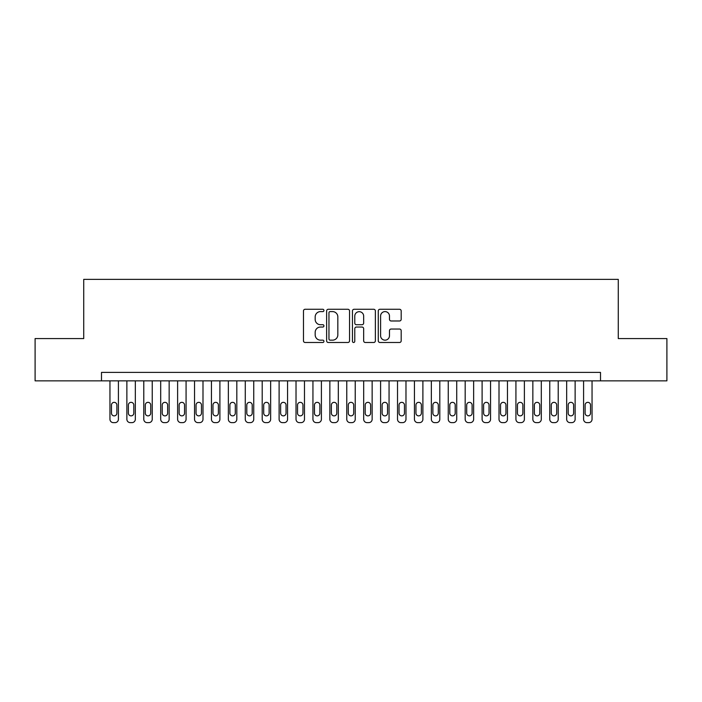 <?xml version="1.0" encoding="UTF-8"?>
<svg xmlns="http://www.w3.org/2000/svg" width="702" height="702" viewBox="0 0 702 702"><rect width="100%" height="100%" fill="white"/><g stroke="black" fill="none" stroke-linecap="round" stroke-linejoin="round"><path stroke-width="1.05" d="M323.938 310.442A1.158 1.158 0 0 0 322.771 309.275L305.133 309.275A1.658 1.658 0 0 0 303.475 310.933L303.475 340.821A1.658 1.658 0 0 0 305.133 342.488L322.771 342.488A1.158 1.158 0 0 0 323.938 341.321A1.158 1.158 0 0 0 322.771 340.163L320.489 340.163A5.309 5.309 0 0 1 315.18 334.845L315.18 332.353A5.309 5.309 0 0 1 320.489 327.044L322.771 327.044A1.158 1.158 0 0 0 323.938 325.877A1.158 1.158 0 0 0 322.771 324.719L320.489 324.719A5.309 5.309 0 0 1 315.18 319.401L315.18 316.918A5.309 5.309 0 0 1 320.489 311.6L322.771 311.6A1.158 1.158 0 0 0 323.938 310.442M399.526 320.981A1.658 1.658 0 0 0 401.184 319.322L401.184 310.933A1.658 1.658 0 0 0 399.526 309.275L379.931 309.275A1.658 1.658 0 0 0 378.273 310.933L378.273 340.821A1.658 1.658 0 0 0 379.931 342.488L399.526 342.488A1.658 1.658 0 0 0 401.184 340.821L401.184 330.695A1.658 1.658 0 0 0 399.526 329.036L391.137 329.036A1.658 1.658 0 0 0 389.478 330.695L389.478 335.714A4.44 4.44 0 0 1 385.038 340.163A4.44 4.44 0 0 1 380.598 335.714L380.598 316.04A4.44 4.44 0 0 1 385.038 311.6A4.44 4.44 0 0 1 389.478 316.04L389.478 319.322A1.658 1.658 0 0 0 391.137 320.981L399.526 320.981M101.492 380.853L35.1 380.853L35.1 338.566L83.731 338.566L83.731 279.361L618.269 279.361L618.269 338.566L666.9 338.566L666.9 380.853L600.508 380.853L600.508 372.402L101.492 372.402L101.492 380.853L600.508 380.853M349.543 310.933A1.658 1.658 0 0 0 347.885 309.275L328.29 309.275A1.658 1.658 0 0 0 326.632 310.933L326.632 340.821A1.658 1.658 0 0 0 328.29 342.488L347.885 342.488A1.658 1.658 0 0 0 349.543 340.821L349.543 310.933M354.115 309.275L373.71 309.275A1.658 1.658 0 0 1 375.368 310.933L375.368 340.821A1.658 1.658 0 0 1 373.71 342.488L365.321 342.488A1.658 1.658 0 0 1 363.662 340.821L363.662 328.703A1.658 1.658 0 0 0 362.004 327.044L356.44 327.044A1.658 1.658 0 0 0 354.773 328.703L354.773 341.321A1.158 1.158 0 0 1 353.615 342.488A1.158 1.158 0 0 1 352.457 341.321L352.457 310.933A1.658 1.658 0 0 1 354.115 309.275M330.124 311.6A1.158 1.158 0 0 0 328.957 312.767L328.957 338.996A1.158 1.158 0 0 0 330.124 340.163L332.529 340.163A5.309 5.309 0 0 0 337.837 334.845L337.837 316.918A5.309 5.309 0 0 0 332.529 311.6L330.124 311.6M363.662 316.128A4.44 4.44 0 0 0 359.222 311.688A4.44 4.44 0 0 0 354.773 316.128L354.773 323.06A1.658 1.658 0 0 0 356.44 324.719L362.004 324.719A1.658 1.658 0 0 0 363.662 323.06L363.662 316.128M118.41 380.853L118.41 419.252A3.387 3.387 0 0 1 115.023 422.639L113.338 422.639A3.387 3.387 0 0 1 109.951 419.252L109.951 380.853M116.883 413.162L116.883 405.045A2.703 2.703 0 0 0 114.18 402.343A2.703 2.703 0 0 0 111.478 405.045L111.478 413.162A2.703 2.703 0 0 0 114.18 415.874A2.703 2.703 0 0 0 116.883 413.162M135.328 380.853L135.328 419.252A3.387 3.387 0 0 1 131.941 422.639L130.247 422.639A3.387 3.387 0 0 1 126.869 419.252L126.869 380.853M133.801 413.162L133.801 405.045A2.703 2.703 0 0 0 131.099 402.343A2.703 2.703 0 0 0 128.387 405.045L128.387 413.162A2.703 2.703 0 0 0 131.099 415.874A2.703 2.703 0 0 0 133.801 413.162M152.237 380.853L152.237 419.252A3.387 3.387 0 0 1 148.859 422.639L147.166 422.639A3.387 3.387 0 0 1 143.787 419.252L143.787 380.853M150.719 413.162L150.719 405.045A2.703 2.703 0 0 0 148.008 402.343A2.703 2.703 0 0 0 145.305 405.045L145.305 413.162A2.703 2.703 0 0 0 148.008 415.874A2.703 2.703 0 0 0 150.719 413.162M169.156 380.853L169.156 419.252A3.387 3.387 0 0 1 165.777 422.639L164.084 422.639A3.387 3.387 0 0 1 160.697 419.252L160.697 380.853M167.638 413.162L167.638 405.045A2.703 2.703 0 0 0 164.926 402.343A2.703 2.703 0 0 0 162.223 405.045L162.223 413.162A2.703 2.703 0 0 0 164.926 415.874A2.703 2.703 0 0 0 167.638 413.162M186.074 380.853L186.074 419.252A3.387 3.387 0 0 1 182.687 422.639L181.002 422.639A3.387 3.387 0 0 1 177.615 419.252L177.615 380.853M184.547 413.162L184.547 405.045A2.703 2.703 0 0 0 181.844 402.343A2.703 2.703 0 0 0 179.133 405.045L179.133 413.162A2.703 2.703 0 0 0 181.844 415.874A2.703 2.703 0 0 0 184.547 413.162M202.992 380.853L202.992 419.252A3.387 3.387 0 0 1 199.605 422.639L197.911 422.639A3.387 3.387 0 0 1 194.533 419.252L194.533 380.853M201.465 413.162L201.465 405.045A2.703 2.703 0 0 0 198.763 402.343A2.703 2.703 0 0 0 196.051 405.045L196.051 413.162A2.703 2.703 0 0 0 198.763 415.874A2.703 2.703 0 0 0 201.465 413.162M219.901 380.853L219.901 419.252A3.387 3.387 0 0 1 216.523 422.639L214.83 422.639A3.387 3.387 0 0 1 211.442 419.252L211.442 380.853M218.383 413.162L218.383 405.045A2.703 2.703 0 0 0 215.672 402.343A2.703 2.703 0 0 0 212.969 405.045L212.969 413.162A2.703 2.703 0 0 0 215.672 415.874A2.703 2.703 0 0 0 218.383 413.162M236.82 380.853L236.82 419.252A3.387 3.387 0 0 1 233.433 422.639L231.748 422.639A3.387 3.387 0 0 1 228.361 419.252L228.361 380.853M235.293 413.162L235.293 405.045A2.703 2.703 0 0 0 232.59 402.343A2.703 2.703 0 0 0 229.887 405.045L229.887 413.162A2.703 2.703 0 0 0 232.59 415.874A2.703 2.703 0 0 0 235.293 413.162M253.738 380.853L253.738 419.252A3.387 3.387 0 0 1 250.351 422.639L248.657 422.639A3.387 3.387 0 0 1 245.279 419.252L245.279 380.853M252.211 413.162L252.211 405.045A2.703 2.703 0 0 0 249.508 402.343A2.703 2.703 0 0 0 246.797 405.045L246.797 413.162A2.703 2.703 0 0 0 249.508 415.874A2.703 2.703 0 0 0 252.211 413.162M270.647 380.853L270.647 419.252A3.387 3.387 0 0 1 267.269 422.639L265.575 422.639A3.387 3.387 0 0 1 262.197 419.252L262.197 380.853M269.129 413.162L269.129 405.045A2.703 2.703 0 0 0 266.418 402.343A2.703 2.703 0 0 0 263.715 405.045L263.715 413.162A2.703 2.703 0 0 0 266.418 415.874A2.703 2.703 0 0 0 269.129 413.162M287.566 380.853L287.566 419.252A3.387 3.387 0 0 1 284.187 422.639L282.494 422.639A3.387 3.387 0 0 1 279.106 419.252L279.106 380.853M286.047 413.162L286.047 405.045A2.703 2.703 0 0 0 283.336 402.343A2.703 2.703 0 0 0 280.633 405.045L280.633 413.162A2.703 2.703 0 0 0 283.336 415.874A2.703 2.703 0 0 0 286.047 413.162M304.484 380.853L304.484 419.252A3.387 3.387 0 0 1 301.097 422.639L299.403 422.639A3.387 3.387 0 0 1 296.025 419.252L296.025 380.853M302.957 413.162L302.957 405.045A2.703 2.703 0 0 0 300.254 402.343A2.703 2.703 0 0 0 297.543 405.045L297.543 413.162A2.703 2.703 0 0 0 300.254 415.874A2.703 2.703 0 0 0 302.957 413.162M321.402 380.853L321.402 419.252A3.387 3.387 0 0 1 318.015 422.639L316.321 422.639A3.387 3.387 0 0 1 312.943 419.252L312.943 380.853M319.875 413.162L319.875 405.045A2.703 2.703 0 0 0 317.172 402.343A2.703 2.703 0 0 0 314.461 405.045L314.461 413.162A2.703 2.703 0 0 0 317.172 415.874A2.703 2.703 0 0 0 319.875 413.162M338.311 380.853L338.311 419.252A3.387 3.387 0 0 1 334.933 422.639L333.239 422.639A3.387 3.387 0 0 1 329.852 419.252L329.852 380.853M336.793 413.162L336.793 405.045A2.703 2.703 0 0 0 334.082 402.343A2.703 2.703 0 0 0 331.379 405.045L331.379 413.162A2.703 2.703 0 0 0 334.082 415.874A2.703 2.703 0 0 0 336.793 413.162M355.23 380.853L355.23 419.252A3.387 3.387 0 0 1 351.842 422.639L350.158 422.639A3.387 3.387 0 0 1 346.77 419.252L346.77 380.853M353.703 413.162L353.703 405.045A2.703 2.703 0 0 0 351 402.343A2.703 2.703 0 0 0 348.297 405.045L348.297 413.162A2.703 2.703 0 0 0 351 415.874A2.703 2.703 0 0 0 353.703 413.162M372.148 380.853L372.148 419.252A3.387 3.387 0 0 1 368.761 422.639L367.067 422.639A3.387 3.387 0 0 1 363.689 419.252L363.689 380.853M370.621 413.162L370.621 405.045A2.703 2.703 0 0 0 367.918 402.343A2.703 2.703 0 0 0 365.207 405.045L365.207 413.162A2.703 2.703 0 0 0 367.918 415.874A2.703 2.703 0 0 0 370.621 413.162M389.057 380.853L389.057 419.252A3.387 3.387 0 0 1 385.679 422.639L383.985 422.639A3.387 3.387 0 0 1 380.598 419.252L380.598 380.853M387.539 413.162L387.539 405.045A2.703 2.703 0 0 0 384.828 402.343A2.703 2.703 0 0 0 382.125 405.045L382.125 413.162A2.703 2.703 0 0 0 384.828 415.874A2.703 2.703 0 0 0 387.539 413.162M405.975 380.853L405.975 419.252A3.387 3.387 0 0 1 402.597 422.639L400.903 422.639A3.387 3.387 0 0 1 397.516 419.252L397.516 380.853M404.457 413.162L404.457 405.045A2.703 2.703 0 0 0 401.746 402.343A2.703 2.703 0 0 0 399.043 405.045L399.043 413.162A2.703 2.703 0 0 0 401.746 415.874A2.703 2.703 0 0 0 404.457 413.162M422.894 380.853L422.894 419.252A3.387 3.387 0 0 1 419.506 422.639L417.813 422.639A3.387 3.387 0 0 1 414.434 419.252L414.434 380.853M421.367 413.162L421.367 405.045A2.703 2.703 0 0 0 418.664 402.343A2.703 2.703 0 0 0 415.953 405.045L415.953 413.162A2.703 2.703 0 0 0 418.664 415.874A2.703 2.703 0 0 0 421.367 413.162M439.803 380.853L439.803 419.252A3.387 3.387 0 0 1 436.425 422.639L434.731 422.639A3.387 3.387 0 0 1 431.353 419.252L431.353 380.853M438.285 413.162L438.285 405.045A2.703 2.703 0 0 0 435.582 402.343A2.703 2.703 0 0 0 432.871 405.045L432.871 413.162A2.703 2.703 0 0 0 435.582 415.874A2.703 2.703 0 0 0 438.285 413.162M456.721 380.853L456.721 419.252A3.387 3.387 0 0 1 453.343 422.639L451.649 422.639A3.387 3.387 0 0 1 448.262 419.252L448.262 380.853M455.203 413.162L455.203 405.045A2.703 2.703 0 0 0 452.492 402.343A2.703 2.703 0 0 0 449.789 405.045L449.789 413.162A2.703 2.703 0 0 0 452.492 415.874A2.703 2.703 0 0 0 455.203 413.162M473.639 380.853L473.639 419.252A3.387 3.387 0 0 1 470.252 422.639L468.567 422.639A3.387 3.387 0 0 1 465.18 419.252L465.18 380.853M472.113 413.162L472.113 405.045A2.703 2.703 0 0 0 469.41 402.343A2.703 2.703 0 0 0 466.707 405.045L466.707 413.162A2.703 2.703 0 0 0 469.41 415.874A2.703 2.703 0 0 0 472.113 413.162M490.558 380.853L490.558 419.252A3.387 3.387 0 0 1 487.17 422.639L485.477 422.639A3.387 3.387 0 0 1 482.098 419.252L482.098 380.853M489.031 413.162L489.031 405.045A2.703 2.703 0 0 0 486.328 402.343A2.703 2.703 0 0 0 483.617 405.045L483.617 413.162A2.703 2.703 0 0 0 486.328 415.874A2.703 2.703 0 0 0 489.031 413.162M507.467 380.853L507.467 419.252A3.387 3.387 0 0 1 504.089 422.639L502.395 422.639A3.387 3.387 0 0 1 499.008 419.252L499.008 380.853M505.949 413.162L505.949 405.045A2.703 2.703 0 0 0 503.237 402.343A2.703 2.703 0 0 0 500.535 405.045L500.535 413.162A2.703 2.703 0 0 0 503.237 415.874A2.703 2.703 0 0 0 505.949 413.162M524.385 380.853L524.385 419.252A3.387 3.387 0 0 1 520.998 422.639L519.313 422.639A3.387 3.387 0 0 1 515.926 419.252L515.926 380.853M522.867 413.162L522.867 405.045A2.703 2.703 0 0 0 520.156 402.343A2.703 2.703 0 0 0 517.453 405.045L517.453 413.162A2.703 2.703 0 0 0 520.156 415.874A2.703 2.703 0 0 0 522.867 413.162M541.303 380.853L541.303 419.252A3.387 3.387 0 0 1 537.916 422.639L536.223 422.639A3.387 3.387 0 0 1 532.844 419.252L532.844 380.853M539.777 413.162L539.777 405.045A2.703 2.703 0 0 0 537.074 402.343A2.703 2.703 0 0 0 534.362 405.045L534.362 413.162A2.703 2.703 0 0 0 537.074 415.874A2.703 2.703 0 0 0 539.777 413.162M558.213 380.853L558.213 419.252A3.387 3.387 0 0 1 554.834 422.639L553.141 422.639A3.387 3.387 0 0 1 549.763 419.252L549.763 380.853M556.695 413.162L556.695 405.045A2.703 2.703 0 0 0 553.992 402.343A2.703 2.703 0 0 0 551.281 405.045L551.281 413.162A2.703 2.703 0 0 0 553.992 415.874A2.703 2.703 0 0 0 556.695 413.162M575.131 380.853L575.131 419.252A3.387 3.387 0 0 1 571.753 422.639L570.059 422.639A3.387 3.387 0 0 1 566.672 419.252L566.672 380.853M573.613 413.162L573.613 405.045A2.703 2.703 0 0 0 570.901 402.343A2.703 2.703 0 0 0 568.199 405.045L568.199 413.162A2.703 2.703 0 0 0 570.901 415.874A2.703 2.703 0 0 0 573.613 413.162M592.049 380.853L592.049 419.252A3.387 3.387 0 0 1 588.662 422.639L586.977 422.639A3.387 3.387 0 0 1 583.59 419.252L583.59 380.853M590.522 413.162L590.522 405.045A2.703 2.703 0 0 0 587.82 402.343A2.703 2.703 0 0 0 585.117 405.045L585.117 413.162A2.703 2.703 0 0 0 587.82 415.874A2.703 2.703 0 0 0 590.522 413.162"/></g></svg>
